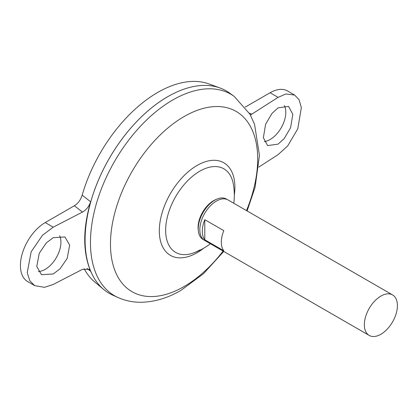 <?xml version="1.0" encoding="UTF-8"?>
<svg xmlns="http://www.w3.org/2000/svg" width="418" height="418" viewBox="0 0 418 418"><rect width="100%" height="100%" fill="white"/><g stroke="black" fill="none" stroke-linecap="round" stroke-linejoin="round"><path stroke-width="0.63" d="M203.775 239.838A23.351 13.48 -60 0 1 198.351 230.997L198.184 229.508A21.814 12.592 -60 0 1 198.075 227.439A21.814 12.592 -60 0 1 213.499 200.724A21.814 12.592 -60 0 1 215.343 199.788L216.717 199.187A23.351 13.48 -60 0 1 227.084 199.464M198.351 230.997A23.351 13.48 -60 0 1 214.742 200.191A23.351 13.48 -60 0 1 216.717 199.187M284.344 105.514A22.217 12.827 -60 0 1 270.101 139.523A22.217 12.827 -60 0 1 264.301 141.587M278.09 144.137L284.183 138.609L290.583 127.725L292.819 114.302L288.582 106.402L278.09 107.86L271.998 113.388L265.597 124.271L263.366 137.694L267.598 145.595L278.09 144.137M38.325 271.491A22.217 12.827 120 0 0 45.228 269.354A22.217 12.827 120 0 0 59.69 235.783M53.217 237.69L64.942 236.943L69.675 245.131L67.178 258.402L60.025 268.852L53.217 273.968L41.492 274.71L36.758 266.522L39.255 253.256L46.408 242.806L53.217 237.69M369.193 335.424L204.668 240.439A23.382 13.501 -60 0 1 201.084 221.702A23.382 13.501 -60 0 1 216.362 201.095A23.382 13.501 -60 0 1 228.056 199.94L392.575 294.925A23.382 13.501 -60 0 1 396.159 313.662A23.382 13.501 -60 0 1 380.882 334.269A23.382 13.501 -60 0 1 369.193 335.424A23.382 13.501 -60 0 1 365.609 316.687A23.382 13.501 -60 0 1 380.882 296.08A23.382 13.501 -60 0 1 392.575 294.925M204.789 219.68L223.802 230.658A23.382 13.501 120 0 0 223.802 250.774L204.789 239.791A23.382 13.501 -60 0 1 204.789 219.68L204.789 239.791M85.089 239.854A116.894 67.491 -60 0 1 167.749 96.678A116.894 67.491 -60 0 1 167.754 96.673A116.92 67.502 -60 0 1 220.108 88.015A116.92 67.502 -60 0 1 226.216 90.873M112.787 295.171A116.92 67.502 -60 0 1 90.502 202.777A116.92 67.502 -60 0 1 167.764 96.668A116.92 67.502 -60 0 1 229.513 93L234.169 96.354A116.345 67.173 -60 0 0 172.728 100.001A116.345 67.173 -60 0 0 95.842 205.588A116.345 67.173 -60 0 0 118.022 297.527L112.787 295.171M199.762 250.001A48.248 27.854 -60 0 1 193.137 253.073A48.248 27.854 -60 0 1 165.643 230.302A48.248 27.854 -60 0 1 199.762 171.208A48.248 27.854 -60 0 1 233.228 183.633A61.394 61.394 0 0 1 233.772 203.237M193.137 253.073L193.137 253.073A61.394 61.394 0 0 0 210.385 243.741M109.297 293.384A116.92 67.502 -60 0 1 103.768 289.522L94.781 282.03A114.913 66.347 -60 0 1 84.128 268.67M103.768 289.522A116.92 67.502 -60 0 1 93.036 194.38A116.92 67.502 -60 0 1 167.749 96.657M82.163 195.196L90.638 201.753C82.759 228.986 82.759 252.148 90.638 271.24L89.175 269.296L82.471 269.354L53.217 284.47L44.491 287.338L34.704 285.64L29.83 280.781L27.227 272.714L31.172 251.767L42.469 235.266L53.217 227.188L82.471 212.072L74.383 205.74C78.041 203.446 80.632 199.935 82.163 195.196A114.913 66.347 -60 0 1 157.664 92.472A114.913 66.347 -60 0 1 209.125 83.976L220.108 88.015M90.638 271.24L87.012 268.393M74.383 205.74L45.228 222.575A35.075 20.252 120 0 0 22.311 253.486A35.075 20.252 120 0 0 27.687 281.591L34.704 285.64M245.241 107.097L270.101 92.744A35.075 20.252 -60 0 1 287.636 91.009L294.653 95.058L285.902 93.961L278.09 97.357L250.408 115.044M90.638 201.753C89.071 206.429 86.348 209.873 82.471 212.072M258.752 167.116L278.09 154.639L287.709 145.908L297.815 128.723L301.341 107.531L299.016 99.625L294.653 95.058M223.102 251.082A104.092 60.098 -60 0 1 184.077 286.544A104.092 60.098 -60 0 1 110.472 244.044A104.092 60.098 -60 0 1 184.077 116.559A104.092 60.098 -60 0 1 248.459 123.185A104.092 60.098 -60 0 1 246.484 210.578M203.712 248.219A53.441 30.854 -60 0 1 197.103 252.707A53.441 30.854 -60 0 1 159.315 230.888A53.441 30.854 -60 0 1 197.103 165.434A53.441 30.854 -60 0 1 234.31 195.222M53.217 227.188L45.228 222.575M249.337 113.153L251.913 114.25M278.09 97.357L270.101 92.744M118.022 297.527C125.39 300.798 133.196 302.376 141.446 302.266C154.78 301.937 167.963 297.961 180.999 290.348L203.519 273.68L223.734 251.448M247.116 210.944L255.105 187.207L259.437 155.318L254.557 124.324L249.974 114.255L234.169 96.354"/></g></svg>

